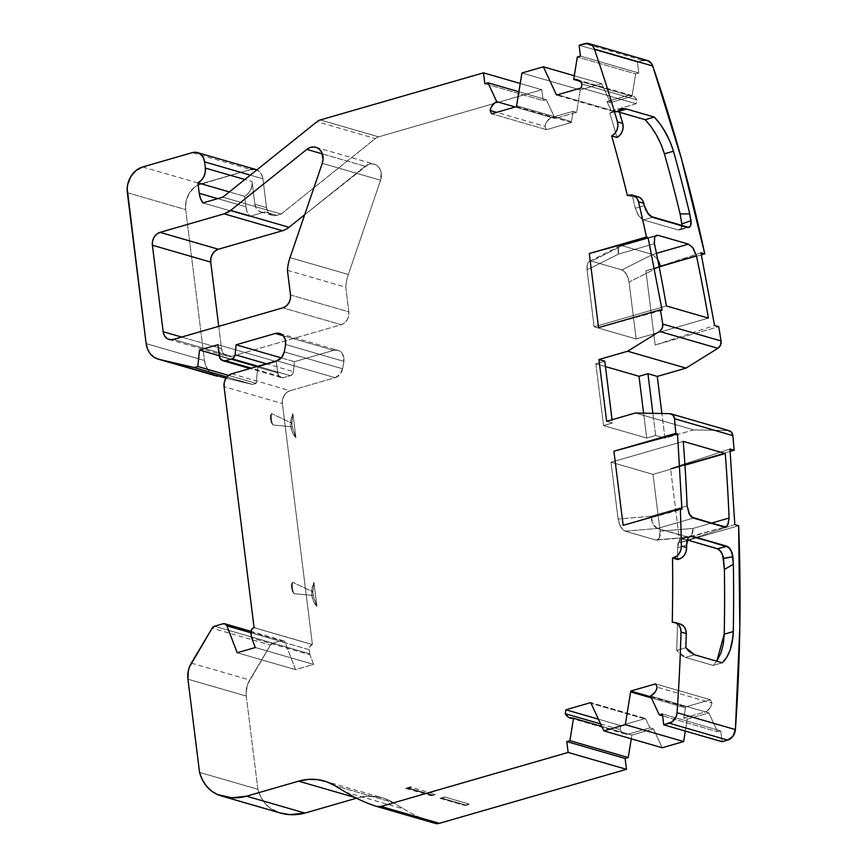 <?xml version="1.0" encoding="UTF-8"?>
<svg xmlns="http://www.w3.org/2000/svg" width="867" height="867" viewBox="0 0 867 867"><rect width="100%" height="100%" fill="white"/><g stroke="black" fill="none" stroke-linecap="round" stroke-linejoin="round"><path stroke-width="0.65" stroke-dasharray="4.33 3.25" d="M254.074 627.632L312.402 644.517A4.302 3.544 -73.9 0 0 312.272 644.549L253.944 627.665L312.272 644.549A4.302 3.544 -73.9 0 0 309.216 649.697L250.888 632.812L285.232 642.718L295.539 669.649L313.648 664.415L309.985 654.845L251.647 637.96M313.366 595.51A16.235 13.395 -73.9 0 1 312.922 591.901L292.537 582.234A17.188 14.186 -73.9 0 0 293.967 593.657L292.277 591.001L291.507 587.436L291.41 584.076L292.623 582.256A17.188 14.186 -73.9 0 0 294.043 593.678L292.277 591.001L291.507 587.436L291.41 584.076L292.537 582.234A17.188 14.186 -73.9 0 0 293.967 593.657L291.626 588.238L291.475 583.61L292.537 582.234A17.188 14.186 -73.9 0 0 293.967 593.657L313.366 595.51L294.043 593.678A17.188 14.186 -73.9 0 1 292.623 582.256L312.922 591.901L313.919 582.353A20.418 16.852 -73.9 0 0 316.91 606.369L313.366 595.51L294.043 593.678A17.188 14.186 -73.9 0 1 292.623 582.256L312.922 591.901L313.919 582.353L316.91 606.369L313.941 598.013L316.91 606.369L313.551 601.47L311.849 595.391L311.968 588.78L313.919 582.353L316.91 606.369A20.418 16.852 -73.9 0 1 313.919 582.353L316.91 606.369M291.355 585.041L292.277 591.001M292.363 426.846A16.235 13.395 -73.9 0 1 291.908 423.237L271.534 413.57A17.188 14.186 -73.9 0 0 272.953 424.993L271.263 422.337L270.504 418.772L270.406 415.412L271.609 413.592A17.188 14.186 -73.9 0 0 273.029 425.014L271.263 422.337L270.504 418.772L270.406 415.412L271.534 413.57A17.188 14.186 -73.9 0 0 272.953 424.993L270.612 419.574L270.471 414.946L271.534 413.57A17.188 14.186 -73.9 0 0 272.953 424.993L292.363 426.846L273.029 425.014A17.188 14.186 -73.9 0 1 271.609 413.592L291.908 423.237L292.916 413.689A20.418 16.852 -73.9 0 0 295.907 437.705L292.363 426.846L273.029 425.014A17.188 14.186 -73.9 0 1 271.609 413.592L291.908 423.237L292.916 413.689L295.907 437.705L292.927 429.349L295.907 437.705L292.547 432.806L290.835 426.727L290.965 420.116L292.916 413.689L295.907 437.705A20.418 16.852 -73.9 0 1 292.916 413.689L295.907 437.705M270.352 416.377L271.263 422.337M406.19 788.515L430.682 795.613A957.591 790.13 -73.9 0 0 432.6 795.418A6.448 5.321 -73.9 0 0 433.446 795.245L408.942 788.157L433.446 795.245A6.448 5.321 -73.9 0 0 435.332 794.27L410.839 787.182M650.879 696.851L685.613 706.908A10.751 8.865 -73.9 0 0 685.439 707.797L651.388 697.935L685.439 707.797L683.77 718.104L687.271 719.122L685.331 731.076L687.271 719.122L708.816 712.902L705.315 711.883A10.751 8.865 -73.9 0 0 711.937 703.05L657.099 687.173M516.45 106.641L571.288 122.507A10.751 8.865 -73.9 0 0 571.461 121.618L516.624 105.752L571.461 121.618L573.13 111.312L576.631 112.32L580.251 89.886L521.923 73.001L580.251 89.886L601.698 83.687L574.29 75.754L601.698 83.687L610.476 102.555L606.976 101.537L610.997 110.207L557.622 94.752L610.997 110.207A10.751 8.865 -73.9 0 0 611.376 110.933L556.549 95.067M600.636 723.934L620.089 729.57A10.751 8.865 -73.9 0 0 625.053 733.916A10.751 8.865 -73.9 0 0 628.369 734.1L631.87 735.108L653.425 728.887L662.193 747.755L653.425 728.887L649.925 727.879L645.893 719.209L591.066 703.343L645.893 719.209A10.751 8.865 -73.9 0 0 645.514 718.483L590.687 702.606M651.388 697.935L685.439 707.797A10.751 8.865 -73.9 0 1 685.613 706.908L710.398 699.756L685.613 706.908L710.398 699.756L655.56 683.879L710.398 699.756L711.937 703.05L711.081 705.911L709.607 708.458L705.315 711.883A10.751 8.865 -73.9 0 0 711.937 703.05L710.398 699.756L655.56 683.879M581.974 83.98L636.801 99.857L581.974 83.98L636.801 99.857L636.161 103.78L581.334 87.903L636.161 103.78L611.376 110.933A10.751 8.865 -73.9 0 1 610.997 110.207L557.622 94.752M598.425 719.187L620.729 725.636L620.089 729.57L620.729 725.636L598.425 719.187L620.729 725.636L645.514 718.483A10.751 8.865 -73.9 0 1 645.893 719.209L591.066 703.343M650.488 696.017L705.315 711.883L650.488 696.017L705.315 711.883L683.77 718.104L687.271 719.122L708.816 712.902L705.315 711.883L683.77 718.104L687.271 719.122L685.331 731.076M581.334 87.903L636.161 103.78L636.801 99.857A10.751 8.865 -73.9 0 0 631.848 95.5A10.751 8.865 -73.9 0 0 628.521 95.316L579.925 81.249L632.021 96.335L635.663 73.89L577.324 57.005L635.663 73.89L638.784 72.991L580.457 56.095L638.784 72.991L637.429 62.121L579.102 45.236L637.429 62.121L643.021 60.506L584.694 43.621M516.624 105.752L571.461 121.618A10.751 8.865 -73.9 0 1 571.288 122.507L546.503 129.671L571.288 122.507L546.503 129.671L491.665 113.794L546.503 129.671L544.964 126.365L496.607 112.363M662.399 713.964L720.726 730.848L722.081 741.718L720.726 730.848L662.399 713.964L720.726 730.848L717.605 731.759L662.626 715.839L717.605 731.759L708.816 712.902L705.315 711.883L683.77 718.104L685.439 707.797L683.77 718.104M231.717 373.807L290.055 390.692A10.751 8.865 -73.9 0 0 282.393 403.567L312.402 644.517A4.302 3.544 -73.9 0 0 312.272 644.549L309.898 646.479L309.216 649.697L250.888 632.812L285.232 642.718L295.539 669.649L237.211 652.764L295.539 669.649L313.648 664.415L255.321 647.53L313.648 664.415L309.985 654.845A4.302 3.544 -73.9 0 1 309.725 653.816L309.216 649.697L250.888 632.812L285.232 642.718A4.302 3.544 -73.9 0 0 283.108 640.648A4.302 3.544 -73.9 0 0 281.396 640.659L223.068 623.774M620.729 725.636L620.089 729.57L621.574 731.748L623.557 733.298L628.369 734.1L601.785 726.405L628.369 734.1L649.925 727.879L645.893 719.209A10.751 8.865 -73.9 0 0 645.514 718.483L620.729 725.636L645.514 718.483M320.259 119.96L378.597 136.845L320.259 119.96L378.597 136.845L541.81 89.724L520.233 83.481L541.81 89.724L543.165 100.594L484.837 83.709L543.165 100.594L546.297 99.683L518.889 91.75L546.297 99.683L555.075 118.541L515.193 106.999L551.575 117.533A10.751 8.865 -73.9 0 0 544.964 126.365L547.283 120.957L551.575 117.533A10.751 8.865 -73.9 0 0 544.964 126.365L546.503 129.671L491.665 113.794M219.318 356.044L277.657 372.929L219.318 356.044L277.657 372.929L276.248 361.604L217.91 344.719L276.248 361.604L257.835 366.925L219.286 355.763L257.835 366.925L256.166 383.398L228.585 375.422L256.166 383.398L252.59 384.439L226.937 377.004L252.59 384.439L226.016 378.24L252.59 384.439L226.937 377.004M257.867 366.253L290.369 375.66L257.867 366.253L290.369 375.66L283.791 377.557L281.677 377.687L278.361 375.183L276.248 361.604L277.657 372.929A6.448 5.321 -73.9 0 0 281.222 377.578A6.448 5.321 -73.9 0 0 283.791 377.557L251.289 368.15M251.397 636.931L309.725 653.816L251.397 636.931L309.725 653.816L309.216 649.697A4.302 3.544 -73.9 0 1 312.272 644.549L253.944 627.665M435.332 794.27L430.682 795.613L435.332 794.27A6.448 5.321 -73.9 0 1 433.446 795.245A6.448 5.321 -73.9 0 0 435.332 794.27L430.682 795.613A957.591 790.13 -73.9 0 0 432.6 795.418L408.097 788.32L432.6 795.418A6.448 5.321 -73.9 0 0 433.446 795.245L408.942 788.157M620.089 729.57A10.751 8.865 -73.9 0 0 628.369 734.1L631.87 735.108L631.274 738.803L631.87 735.108L653.425 728.887L649.925 727.879L645.893 719.209M217.682 198.641L245.903 206.812A21.502 17.741 -73.9 0 0 249.577 216.414L247.171 211.971L245.903 206.812L217.682 198.641L245.903 206.812L244.602 196.343L229.343 191.932L244.602 196.343A12.897 10.642 -73.9 0 0 252.015 181.582L244.852 179.502M604.776 361.214L595.846 363.793L605.448 366.568L595.846 363.793L604.776 361.214L595.846 363.793L603.54 425.567L612.47 422.988L612.069 419.736M660.09 531.178L693.036 528.426L660.09 531.178L653.014 474.379L684.941 465.167L653.014 474.379L660.09 531.178C660.502 537.377 658.996 540.304 655.56 539.946L657.695 539.794L659.299 538.082L660.09 531.178L693.036 528.426L691.682 535.372L688.875 537.388L655.56 539.946L656.709 540.076L659.299 538.082L660.09 531.178L653.014 474.379L611.018 462.219L618.095 519.019L620.718 526.908L622.896 529.726L625.226 531.168L657.381 528.48L689.449 537.28L691.682 535.372L693.036 528.426L711.07 523.224L693.036 528.426C692.971 534.668 691.194 537.616 687.704 537.258L655.56 539.946L625.226 531.168L657.381 528.48L693.351 518.098L657.381 528.48L653.1 524.21L657.381 528.48L687.704 537.258L655.56 539.946L625.226 531.168L657.381 528.48L687.704 537.258L724.931 526.995M651.681 520.428L653.1 524.21L651.041 516.277L651.681 520.428M687.108 505.862L651.041 516.277L687.108 505.862L651.041 516.277L618.095 519.019L620.718 526.908L625.226 531.168L655.56 539.946M605.448 366.568L595.846 363.793L603.54 425.567L646.695 438.063L643.596 413.169L646.695 438.063L655.636 435.483L664.967 438.193L693.708 429.891L635.37 413.006L693.708 429.891L728.117 430.563L669.79 413.667M618.388 254.107L587.067 269.919L594.155 326.816L666.387 305.964L594.155 326.816L636.15 338.975L629.063 282.078L659.18 266.884L629.063 282.078L626.429 274.189L621.921 269.93L652.493 254.508L657.219 258.659L652.493 254.508L622.159 245.729L591.597 261.151L589.452 261.303L587.848 263.015L587.013 266.05L587.067 269.919L618.388 254.107L618.637 247.485L620.068 245.86L622.159 245.729L620.49 245.686L618.637 247.485L618.388 254.107L654.444 243.703L618.388 254.107C617.51 248.146 618.767 245.35 622.159 245.729L591.597 261.151L589.462 261.303L587.848 263.015L587.067 269.919L594.155 326.816L636.15 338.975L629.063 282.078L626.429 274.189L624.262 271.371L621.921 269.93L591.597 261.151C588.162 260.794 586.645 263.72 587.067 269.919L618.388 254.107L654.444 243.703M655.17 236.203L622.159 245.729L591.597 261.151L621.921 269.93L652.493 254.508L656.46 253.359L652.493 254.508L622.159 245.729L655.17 236.203L622.159 245.729L652.493 254.508L657.685 259.374M245.903 206.812L244.602 196.343L245.903 206.812A21.502 17.741 -73.9 0 0 249.577 216.414L202.911 202.911L249.577 216.414L265.064 211.949L276.725 215.33L281.136 214.051L222.808 197.167L281.136 214.051L375.335 138.568L317.008 121.683M250.303 175.134L262.918 178.775L250.303 175.134L262.918 178.775L266.505 207.614L254.844 204.233L252.015 181.582L251.896 186.015L250.476 190.285L247.94 193.872L244.602 196.343L229.343 191.932M277.657 372.929A6.448 5.321 -73.9 0 0 283.791 377.557L290.369 375.66A4.302 3.544 -73.9 0 0 293.447 371.607L266.407 363.782M284.268 351.904L342.595 368.789L339.897 374.457L335.095 377.687L290.055 390.692L335.095 377.687L276.768 360.791L335.095 377.687A10.751 8.865 -73.9 0 0 342.595 368.789L284.268 351.904L342.595 368.789A113.935 94.004 -73.9 0 0 343.874 361.355L285.546 344.47L343.874 361.355A10.751 8.865 -73.9 0 0 337.967 350.322A10.751 8.865 -73.9 0 0 333.697 350.355L283.227 335.746L333.697 350.355L294.444 361.68L293.447 371.607L292.439 374.186L290.369 375.66L283.791 377.557M214.496 626.245L272.823 643.141L214.496 626.245L272.823 643.141L281.396 640.659L283.682 640.886L285.232 642.718L295.539 669.649L313.648 664.415L309.985 654.845A4.302 3.544 -73.9 0 1 309.725 653.816A4.302 3.544 -73.9 0 0 309.985 654.845M680.942 624.294L672.25 622.257L677.495 623.785A1601.544 1321.449 106.1 0 1 676.726 650.337L681.993 655.745L685.45 657.403L713.183 665.433L716.814 661.218L713.183 665.433L722.276 662.8L713.183 665.433L716.803 661.218M687.282 539.957L683.185 538.775L688.875 537.128L683.185 538.775L687.282 539.957L680.963 538.938L679.132 540.694L677.593 547.684A1601.544 1321.449 106.1 0 1 677.788 559.54A1601.544 1321.449 106.1 0 0 677.593 547.684A1601.544 1321.449 106.1 0 1 677.788 559.54M719.512 549.819L717.67 548.757L721.322 552.051L723.49 558.424M623.156 525.337L681.906 509.297M606.64 421.308L612.47 422.988L606.64 421.308L612.47 422.988L603.54 425.567L646.695 438.063L655.636 435.483L652.884 413.342L655.636 435.483L664.967 438.193L661.9 413.516L664.967 438.193L693.708 429.891L728.117 430.563A6.448 5.321 -73.9 0 1 729.266 430.736M662.117 310.288L598.523 327.639M627.394 195.574L633.755 196.766L628.499 195.248M637.906 196.711L632.639 197.091A1601.577 1321.481 106.1 0 1 635.305 208.232L638.654 215.775L643.466 219.915L677.951 229.896L679.739 229.896L681.072 228.78L681.83 223.946L681.061 228.812L679.555 229.95L688.853 227.436M619.417 112.233L617.477 111.68L619.103 111.204L617.477 111.68L619.417 112.233L612.243 111.637L609.826 113.187A1601.577 1321.481 106.1 0 1 616.925 137.474A1601.577 1321.481 106.1 0 0 609.826 113.187A1601.577 1321.481 106.1 0 1 616.925 137.474M181.626 337.057L221.508 348.61A10.751 8.865 -73.9 0 0 231.727 356.326L228.205 356.532L225.03 355.134L222.678 352.349L221.508 348.61L218.733 326.35L221.508 348.61L181.626 337.057L221.508 348.61A10.751 8.865 -73.9 0 0 227.457 356.348A10.751 8.865 -73.9 0 0 231.727 356.326L341.175 324.724L282.848 307.839L341.175 324.724A10.751 8.865 -73.9 0 0 348.827 311.849L290.499 294.964L348.827 311.849L345.76 287.205L287.432 270.32M469.166 804.067L444.663 796.968A6.448 5.321 106.1 0 1 441.932 798.117L466.435 805.205A6.448 5.321 -73.9 0 0 469.166 804.067L444.663 796.968L441.932 798.117A957.591 790.13 106.1 0 1 440.013 798.312L444.663 796.968A6.448 5.321 106.1 0 1 441.932 798.117A957.591 790.13 106.1 0 1 440.013 798.312L464.517 805.4A957.591 790.13 -73.9 0 0 466.435 805.205A6.448 5.321 -73.9 0 0 469.166 804.067L466.435 805.205L441.932 798.117L466.435 805.205A957.591 790.13 -73.9 0 1 464.517 805.4L469.166 804.067L444.663 796.968L440.013 798.312L464.517 805.4L469.166 804.067L464.517 805.4A957.591 790.13 -73.9 0 0 466.435 805.205M684.941 465.167L653.014 474.379L611.018 462.219L683.25 441.368L611.018 462.219L618.095 519.019C619.244 525.435 621.628 529.477 625.226 531.168M693.351 518.098L657.381 528.48C653.826 526.8 651.713 522.725 651.041 516.277L618.095 519.019L611.018 462.219L683.25 441.368M688.875 537.128L681.278 538.808L678.373 542.276L677.593 547.684L686.588 545.083L677.593 547.684L677.951 543.761L679.132 540.694L681.44 538.765L689.764 536.445M683.185 538.775L681.44 538.765M724.227 634.178L723.316 643.921M680.227 624.045A10.751 8.865 -73.9 0 0 677.495 623.785A1601.544 1321.449 106.1 0 1 676.726 650.337L685.819 647.714L676.726 650.337L685.45 657.403L713.183 665.433L722.276 662.8M672.25 622.257L677.495 623.785A1601.544 1321.449 106.1 0 1 676.726 650.337L681.993 655.745L685.45 657.403L694.543 654.769L685.45 657.403L713.183 665.433M587.067 269.919L594.155 326.816L636.15 338.975L708.382 318.124L636.15 338.975L629.063 282.078C627.903 275.663 625.53 271.62 621.921 269.93L652.493 254.508L656.46 253.359M619.103 111.204L612.243 111.637L609.826 113.187L618.908 110.564L609.826 113.187L612.622 111.518L621.715 108.895M617.477 111.68L612.622 111.518M664.404 153.838L661.12 144.518M638.025 196.744A10.751 8.865 -73.9 0 0 633.755 196.766L632.639 197.091A1601.577 1321.481 106.1 0 1 635.305 208.232L644.311 205.631L635.305 208.232L638.654 215.775L643.466 219.915L677.951 229.896L687.238 227.382L677.951 229.896L679.555 229.95M632.639 197.091A1601.577 1321.481 106.1 0 1 635.305 208.232L638.069 214.875L640.063 217.541L643.466 219.915L652.461 217.314L643.466 219.915L677.951 229.896L679.739 229.896L681.072 228.78L681.885 225.832M650.651 216.382L649.35 215.244M647.291 60.484A10.751 8.865 -73.9 0 0 643.021 60.506L637.429 62.121L579.102 45.236M636.801 99.857A10.751 8.865 -73.9 0 0 628.521 95.316L633.333 96.118L635.316 97.668L636.801 99.857L636.161 103.78L611.376 110.933A10.751 8.865 -73.9 0 1 610.997 110.207L606.976 101.537L610.997 110.207M579.925 81.249L628.521 95.316L606.976 101.537L610.476 102.555L606.976 101.537L628.521 95.316L632.021 96.335L610.476 102.555L632.021 96.335L635.663 73.89L638.784 72.991L637.429 62.121L643.021 60.506M571.288 122.507A10.751 8.865 -73.9 0 0 571.461 121.618L573.13 111.312L551.575 117.533L555.075 118.541L551.575 117.533L573.13 111.312L576.631 112.32L555.075 118.541L576.631 112.32L580.251 89.886L601.698 83.687L610.476 102.555L601.698 83.687L574.29 75.754M244.602 196.343A12.897 10.642 -73.9 0 0 252.015 181.582L254.844 204.233L266.505 207.614L262.918 178.775L261.509 174.289L256.86 169.878A12.897 10.642 -73.9 0 1 262.918 178.775L266.505 207.614A10.751 8.865 -73.9 0 0 272.455 215.352A10.751 8.865 -73.9 0 0 276.725 215.33L273.203 215.536L270.027 214.138L267.675 211.353L266.505 207.614L254.844 204.233L256.014 207.982L258.366 210.757L261.541 212.155L265.064 211.949L276.725 215.33L281.136 214.051L375.335 138.568A10.751 8.865 -73.9 0 1 378.597 136.845A10.751 8.865 -73.9 0 0 375.335 138.568A10.751 8.865 -73.9 0 1 378.597 136.845L541.81 89.724L543.165 100.594L546.297 99.683L555.075 118.541L546.297 99.683L518.889 91.75M202.911 202.911L249.577 216.414L265.064 211.949L276.725 215.33L281.136 214.051L222.808 197.167M255.776 169.488A12.897 10.642 -73.9 0 0 250.65 169.52L192.322 152.635M142.654 166.973L200.981 183.858A21.502 17.741 -73.9 0 0 185.679 209.608L127.341 192.723L185.679 209.608L204.471 360.488A21.502 17.741 -73.9 0 0 216.36 375.975M127.341 192.723L185.679 209.608A21.502 17.741 -73.9 0 1 200.981 183.858L250.65 169.52L197.546 185.256L194.338 187.402L189.093 193.536L186.058 201.339L185.679 209.608L204.471 360.488L146.133 343.603L204.471 360.488L205.902 366.037L208.644 370.74L212.491 374.208L217.118 376.17M283.227 335.746L333.697 350.355L337.881 350.301L341.446 352.501L342.736 354.31L343.874 361.355A10.751 8.865 -73.9 0 0 333.697 350.355L294.444 361.68L281.298 357.876L294.444 361.68L293.447 371.607A4.302 3.544 -73.9 0 1 290.369 375.66M312.272 644.549A4.302 3.544 -73.9 0 1 312.402 644.517L282.393 403.567A10.751 8.865 -73.9 0 1 290.055 390.692L286.728 392.458L284.105 395.525L282.588 399.427L282.393 403.567L224.065 386.682M285.232 642.718A4.302 3.544 -73.9 0 0 281.396 640.659L272.823 643.141A4.302 3.544 -73.9 0 0 270.45 645.07L212.122 628.185M191.358 663.114L249.685 679.999A21.502 17.741 -73.9 0 0 246.271 696.071L257.878 789.295L199.551 772.399L257.878 789.295A40.619 33.52 -73.9 0 0 275.771 811.425L217.433 794.54L275.771 811.425A64.407 53.147 -73.9 0 0 280.247 812.986M281.396 640.659L272.823 643.141L270.45 645.07L247.854 683.76L246.109 691.953L246.271 696.071L187.933 679.186L246.271 696.071L257.878 789.295L260.631 796.545L264.641 802.82L269.767 807.849L279.835 812.867M345.521 792.135L403.859 809.019A214.973 177.377 -73.9 0 0 434.866 823.292L376.538 806.408L435.071 823.357M376.538 806.408L434.866 823.292A214.973 177.377 -73.9 0 1 403.859 809.019L393.282 802.604L403.859 809.019L393.282 802.604L334.955 785.719L393.282 802.604A64.494 53.212 -73.9 0 0 382.575 797.889A64.494 53.212 -73.9 0 0 356.955 798.052L366.394 796.307L375.79 796.491L384.84 798.615L393.282 802.604L334.955 785.719M173.389 339.441L231.727 356.326L173.389 339.441L231.727 356.326L341.175 324.724A10.751 8.865 -73.9 0 0 348.827 311.849L348.642 315.989L347.114 319.89L344.502 322.957L341.175 324.724L282.848 307.839M290.022 257.618L348.35 274.503L290.022 257.618L348.35 274.503L380.591 180.238L322.264 163.354L380.591 180.238A12.897 10.642 -73.9 0 0 377.741 166.182A12.897 10.642 -73.9 0 0 365.148 166.28L322.372 153.893L365.148 166.28L304.696 214.723L368.28 164.47L371.64 163.83L374.902 164.416L377.741 166.182L379.898 168.935L381.155 172.435L380.591 180.238A12.897 10.642 -73.9 0 0 374.186 164.177A12.897 10.642 -73.9 0 0 365.148 166.28L322.372 153.893M290.499 294.964L348.827 311.849L345.76 287.205A41.919 34.593 -73.9 0 1 348.35 274.503A41.919 34.593 -73.9 0 0 345.76 287.205A41.919 34.593 -73.9 0 1 348.35 274.503L380.591 180.238L322.264 163.354M270.363 417.049L270.406 415.412M291.366 585.713L291.41 584.076M601.785 726.405L628.369 734.1L649.925 727.879L653.425 728.887L662.193 747.755M729.104 518.022L727.706 524.968M734.804 524.611L679.782 542.72L734.804 524.611L679.782 542.72L738.641 525.727L679.782 542.72L670.549 468.581L729.96 449.03L670.549 468.581L730.155 451.371L670.549 468.581L729.96 449.03M700.948 252.774L645.926 270.883L655.159 345.023L718.721 326.664L655.159 345.023L714.571 325.472M701.381 254.876L645.926 270.883L701.381 254.876L645.926 270.883L696.071 254.378L645.926 270.883L655.159 345.023L718.721 326.664M660.275 124.284L663.829 129.584M252.015 181.582L254.844 204.233A10.751 8.865 -73.9 0 0 260.783 211.981A10.751 8.865 -73.9 0 0 265.064 211.949L249.577 216.414M355.253 797.564L356.489 798.193M717.605 731.759L708.816 712.902L717.605 731.759L720.726 730.848L717.605 731.759L662.626 715.839M738.641 525.727L679.782 542.72L670.549 468.581L730.155 451.371M647.183 60.452L646.045 60.235M255.657 169.455L254.876 169.271M217.91 344.719L276.248 361.604L257.835 366.925L256.166 383.398L252.59 384.439L226.016 378.24M276.768 360.791L335.095 377.687A10.751 8.865 -73.9 0 0 342.595 368.789A113.935 94.004 -73.9 0 0 343.874 361.355L285.546 344.47M187.933 679.186L246.271 696.071A21.502 17.741 -73.9 0 1 249.685 679.999L270.45 645.07A4.302 3.544 -73.9 0 1 272.823 643.141M685.613 706.908A10.751 8.865 -73.9 0 0 685.439 707.797M521.923 73.001L580.251 89.886L601.698 83.687M636.161 103.78L611.376 110.933M571.461 121.618L573.13 111.312L576.631 112.32L580.251 89.886M710.398 699.756L711.937 703.05M606.976 101.537L628.521 95.316L632.021 96.335L635.663 73.89L577.324 57.005M546.503 129.671L544.964 126.365M255.321 647.53L313.648 664.415M237.211 652.764L295.539 669.649M635.663 73.89L638.784 72.991L580.457 56.095M515.193 106.999L551.575 117.533L573.13 111.312M649.925 727.879L628.369 734.1L631.87 735.108L631.274 738.803M722.081 741.718L720.726 730.848M638.784 72.991L637.429 62.121M276.248 361.604L257.835 366.925L219.286 355.763M309.725 653.816L309.216 649.697M595.846 363.793L603.54 425.567L612.47 422.988M430.682 795.613A957.591 790.13 -73.9 0 0 432.6 795.418L408.097 788.32M432.6 795.418A6.448 5.321 -73.9 0 0 433.446 795.245M693.036 528.426L711.07 523.224M691.411 516.949L689.644 514.749M653.014 474.379L611.018 462.219M651.041 516.277L618.095 519.019M603.54 425.567L646.695 438.063L643.596 413.169M659.18 266.884L629.063 282.078M621.921 269.93L591.597 261.151M654.195 242.175L654.39 237.775L655.387 235.965M484.837 83.709L543.165 100.594L546.297 99.683M257.835 366.925L256.166 383.398L228.585 375.422M342.595 368.789A113.935 94.004 -73.9 0 0 343.874 361.355M718.375 549.039L717.67 548.757M348.827 311.849L345.76 287.205M441.932 798.117A957.591 790.13 106.1 0 1 440.013 798.312L444.663 796.968M440.013 798.312L464.517 805.4M687.737 538.808L686.588 545.083L677.593 547.684M685.45 657.403L694.543 654.769M685.819 647.714L676.726 650.337M646.695 438.063L655.636 435.483L664.967 438.193L693.708 429.891L635.37 413.006M655.636 435.483L652.884 413.342M636.15 338.975L708.382 318.124M666.387 305.964L594.155 326.816M618.908 110.564L609.826 113.187M691.151 223.653L690.013 226.72M687.238 227.382L677.951 229.896M643.466 219.915L652.461 217.314M644.311 205.631L635.305 208.232M635.251 196.484A10.751 8.865 -73.9 0 0 633.755 196.766M520.233 83.481L541.81 89.724L543.165 100.594M254.844 204.233A10.751 8.865 -73.9 0 0 265.064 211.949M262.918 178.775A12.897 10.642 -73.9 0 0 256.86 169.878M146.133 343.603L204.471 360.488A21.502 17.741 -73.9 0 0 215.623 375.736M256.166 383.398L252.59 384.439M281.298 357.876L294.444 361.68L293.447 371.607M199.551 772.399L257.878 789.295A40.619 33.52 -73.9 0 0 275.771 811.425L217.433 794.54M291.908 423.237L292.916 413.689M312.922 591.901L313.919 582.353M631.87 735.108L653.425 728.887M687.271 719.122L708.816 712.902M679.782 542.72L670.549 468.581M693.708 429.891L728.117 430.563M664.967 438.193L661.9 413.516M645.926 270.883L655.159 345.023M632.021 96.335L610.476 102.555M576.631 112.32L555.075 118.541M378.597 136.845L541.81 89.724M281.136 214.051L375.335 138.568M266.505 207.614A10.751 8.865 -73.9 0 0 276.725 215.33M200.981 183.858L250.65 169.52M185.679 209.608L204.471 360.488M333.697 350.355L294.444 361.68M290.055 390.692L335.095 377.687M312.402 644.517L282.393 403.567M249.685 679.999L270.45 645.07M246.271 696.071L257.878 789.295M393.282 802.604A64.494 53.212 -73.9 0 0 356.955 798.052M403.859 809.019A214.973 177.377 -73.9 0 0 434.866 823.292M231.727 356.326L341.175 324.724M218.733 326.35L221.508 348.61M365.148 166.28L304.696 214.723M348.35 274.503L380.591 180.238M577.01 79.634L631.848 95.5M570.215 718.039L625.053 733.916M281.222 377.578L249.967 368.529M283.108 640.648L250.921 631.339M656.709 540.076L688.875 537.388M689.449 537.28L725.43 526.898M589.452 261.303L620.068 245.86M620.49 245.686L656.471 235.304M279.629 333.437L337.967 350.322M169.119 339.463L227.457 356.348M315.859 147.292L374.186 164.177M260.783 211.981L272.455 215.352M324.247 781.004L382.575 797.889"/><path stroke-width="1.3" d="M250.888 632.812L251.397 636.931A4.302 3.544 106.1 0 0 251.647 637.96L255.321 647.53L237.211 652.764L226.894 625.833L225.344 624.002L223.068 623.774A4.302 3.544 106.1 0 1 224.77 623.763A4.302 3.544 106.1 0 1 226.894 625.833L250.877 632.78A4.302 3.544 106.1 0 1 253.944 627.665A4.302 3.544 106.1 0 1 254.074 627.632L224.065 386.682A10.751 8.865 106.1 0 1 231.717 373.807L228.4 375.574L225.778 378.641L224.25 382.542L224.065 386.682L254.074 627.632A4.302 3.544 106.1 0 0 253.944 627.665L252.611 628.369L250.964 631.154L251.397 636.931A4.302 3.544 106.1 0 0 251.647 637.96L255.321 647.53L237.211 652.764L226.894 625.833L250.877 632.78L251.397 636.931A4.302 3.544 106.1 0 0 251.647 637.96L255.321 647.53L237.211 652.764L226.894 625.833L250.877 632.78A4.302 3.544 106.1 0 1 253.944 627.665A4.302 3.544 106.1 0 1 254.074 627.632L224.065 386.682A10.751 8.865 106.1 0 1 231.717 373.807L276.768 360.791A10.751 8.865 106.1 0 0 284.268 351.904L281.569 357.572L276.768 360.791A10.751 8.865 106.1 0 0 284.268 351.904A113.935 94.004 106.1 0 0 285.546 344.47A113.935 94.004 106.1 0 1 284.268 351.904A113.935 94.004 106.1 0 0 285.546 344.47A10.751 8.865 106.1 0 0 279.629 333.437A10.751 8.865 106.1 0 0 275.359 333.47L279.553 333.416L283.108 335.616L285.265 339.593L285.546 344.47A10.751 8.865 106.1 0 0 275.359 333.47L283.227 335.746L275.359 333.47L236.117 344.795L281.298 357.876L236.117 344.795L275.359 333.47L283.227 335.746M410.839 787.182A6.448 5.321 106.1 0 1 408.942 788.157A6.448 5.321 106.1 0 1 408.097 788.32A957.591 790.13 106.1 0 1 406.19 788.515L410.839 787.182L406.19 788.515A957.591 790.13 106.1 0 0 408.097 788.32A957.591 790.13 106.1 0 1 406.19 788.515L410.839 787.182A6.448 5.321 106.1 0 1 408.942 788.157A6.448 5.321 106.1 0 1 408.097 788.32A6.448 5.321 106.1 0 0 408.942 788.157A6.448 5.321 106.1 0 0 410.839 787.182M685.331 731.076L683.64 741.556L685.331 731.076L683.64 741.556L625.313 724.671L630.602 691.92L651.388 697.935L630.602 691.92A10.751 8.865 106.1 0 1 630.775 691.032L650.879 696.851M557.622 94.752L556.17 94.33A10.751 8.865 106.1 0 0 556.549 95.067L581.334 87.903L556.549 95.067A10.751 8.865 106.1 0 1 556.17 94.33L557.622 94.752L556.17 94.33L543.371 66.802L574.29 75.754L543.371 66.802L521.923 73.001L516.624 105.752A10.751 8.865 106.1 0 1 516.45 106.641L491.665 113.794L516.45 106.641A10.751 8.865 106.1 0 0 516.624 105.752A10.751 8.865 106.1 0 1 516.45 106.641L491.665 113.794L490.126 110.488A10.751 8.865 106.1 0 1 496.748 101.656L515.193 106.999L496.748 101.656L487.958 82.799L518.889 91.75L487.958 82.799L484.837 83.709L483.483 72.839L520.233 83.481L483.483 72.839L320.259 119.96A10.751 8.865 106.1 0 0 317.008 121.683A10.751 8.865 106.1 0 1 320.259 119.96L483.483 72.839L520.233 83.481M683.64 741.556L662.193 747.755L603.865 730.87L625.313 724.671L683.64 741.556L662.193 747.755L683.64 741.556L625.313 724.671L630.602 691.92A10.751 8.865 106.1 0 1 630.775 691.032L655.56 683.879L630.775 691.032A10.751 8.865 106.1 0 0 630.602 691.92L651.388 697.935M631.274 738.803L628.239 757.552L631.274 738.803L628.239 757.552L569.901 740.667L573.542 718.223L601.785 726.405L573.542 718.223A10.751 8.865 106.1 0 1 570.215 718.039A10.751 8.865 106.1 0 1 565.262 713.693L565.902 709.77L598.425 719.187L565.902 709.77L590.687 702.606A10.751 8.865 106.1 0 1 591.066 703.343A10.751 8.865 106.1 0 0 590.687 702.606L565.902 709.77L590.687 702.606A10.751 8.865 106.1 0 1 591.066 703.343L603.865 730.87L625.313 724.671L630.602 691.92M603.865 730.87L591.066 703.343L603.865 730.87L662.193 747.755L603.865 730.87L625.313 724.671M662.626 715.839L659.267 714.874L662.399 713.964L659.267 714.874L662.626 715.839L659.267 714.874L650.488 696.017A10.751 8.865 106.1 0 0 657.099 687.173L655.56 683.879L657.099 687.173L656.243 690.034L654.78 692.581L650.488 696.017A10.751 8.865 106.1 0 0 657.099 687.173L655.56 683.879L630.775 691.032M556.17 94.33L543.371 66.802L556.17 94.33A10.751 8.865 106.1 0 0 556.549 95.067L581.334 87.903L581.974 83.98A10.751 8.865 106.1 0 0 577.01 79.634A10.751 8.865 106.1 0 0 573.694 79.45L576.176 79.439L580.489 81.801L581.974 83.98L581.334 87.903L581.974 83.98A10.751 8.865 106.1 0 0 573.694 79.45L579.925 81.249L573.694 79.45L577.324 57.005L573.694 79.45L579.925 81.249M628.239 757.552L625.107 758.462L566.78 741.567L569.901 740.667L628.239 757.552L625.107 758.462L628.239 757.552L569.901 740.667L573.542 718.223L568.73 717.421L565.262 713.693L600.636 723.934M496.607 112.363L490.126 110.488L496.607 112.363L490.126 110.488L491.665 113.794L490.126 110.488L490.982 107.638L494.428 103.043L496.748 101.656L487.958 82.799L484.837 83.709L483.483 72.839L320.259 119.96A10.751 8.865 106.1 0 0 317.008 121.683L222.808 197.167L202.911 202.911A21.502 17.741 106.1 0 1 199.237 193.308L217.682 198.641M617.467 121.911A1612.327 1330.346 -73.9 0 0 594.394 49.105A1612.327 1330.346 -73.9 0 1 617.467 121.911L622.712 123.428A1612.327 1330.346 -73.9 0 0 618.908 110.564A1612.327 1330.346 -73.9 0 1 622.712 123.428L617.467 121.911A10.751 8.865 106.1 0 1 611.679 135.946L614.757 133.561L616.936 130.05L617.889 125.953L617.467 121.911A10.751 8.865 106.1 0 1 611.679 135.946L616.925 137.474A10.751 8.865 -73.9 0 0 622.712 123.428L623.135 127.482L622.181 131.567L620.003 135.079L616.925 137.474L611.679 135.946L616.925 137.474A10.751 8.865 -73.9 0 0 622.712 123.428L617.467 121.911A1612.327 1330.346 -73.9 0 0 594.394 49.105A10.751 8.865 106.1 0 0 584.694 43.621L579.102 45.236L584.694 43.621A10.751 8.865 106.1 0 1 588.964 43.599A10.751 8.865 106.1 0 1 594.394 49.105L592.855 46.254L590.535 44.26L587.718 43.35L579.102 45.236L580.457 56.095L577.324 57.005L573.694 79.45M158.032 359.09A21.502 17.741 106.1 0 1 146.133 343.603L147.574 349.152L150.316 353.855L154.153 357.323L158.78 359.285A21.502 17.741 106.1 0 1 158.032 359.09L216.36 375.975A21.502 17.741 -73.9 0 0 217.118 376.17L158.78 359.285L194.262 367.554L226.937 377.004L194.262 367.554L197.828 366.513L228.585 375.422L197.828 366.513L199.497 350.04L219.286 355.763L199.497 350.04L217.91 344.719L220.023 358.288L223.339 360.802L225.453 360.672A6.448 5.321 106.1 0 1 222.895 360.694A6.448 5.321 106.1 0 1 219.318 356.044L217.91 344.719L219.318 356.044A6.448 5.321 106.1 0 0 225.453 360.672L232.042 358.775L257.867 366.253L232.042 358.775L234.112 357.291L235.109 354.722A4.302 3.544 106.1 0 1 232.042 358.775L257.867 366.253M251.289 368.15L225.453 360.672L232.042 358.775L225.453 360.672L251.289 368.15L225.453 360.672M659.267 714.874L662.399 713.964L663.754 724.834L722.081 741.718L727.673 740.104A10.751 8.865 -73.9 0 0 735.389 729.591L677.051 712.707A10.751 8.865 106.1 0 1 669.335 723.219L727.673 740.104L722.081 741.718L663.754 724.834L669.335 723.219L727.673 740.104L732.962 736.246L735.389 729.591A1612.284 1330.325 -73.9 0 0 738.641 525.727L734.804 524.611L729.96 449.03L734.111 450.233A1612.284 1330.325 -73.9 0 0 732.864 435.624A6.448 5.321 -73.9 0 0 729.266 430.736L670.939 413.841A6.448 5.321 106.1 0 1 674.537 418.739L732.864 435.624L731.336 432.015L728.117 430.563A6.448 5.321 -73.9 0 1 732.864 435.624L674.537 418.739L673.009 415.13L669.79 413.667A6.448 5.321 106.1 0 1 670.939 413.841M229.343 191.932L197.936 182.839L229.343 191.932L197.936 182.839L199.237 193.308L200.515 198.456L202.911 202.911A21.502 17.741 106.1 0 1 199.237 193.308L197.936 182.839L201.274 180.369L203.81 176.781L205.23 172.511L205.349 168.068A12.897 10.642 106.1 0 1 197.936 182.839L199.237 193.308M244.852 179.502L205.349 168.068L244.852 179.502L205.349 168.068L204.579 161.891L250.303 175.134L204.579 161.891L203.181 157.404L200.353 154.066L196.538 152.386L192.322 152.635A12.897 10.642 106.1 0 1 197.448 152.603A12.897 10.642 106.1 0 1 204.579 161.891L250.303 175.134M612.069 419.736L604.776 361.214L612.069 419.736L604.776 361.214L598.945 359.523L606.64 421.308L635.37 413.006L606.64 421.308L598.945 359.523L627.675 351.233L686.014 368.117L657.273 376.408L647.942 373.71L639.001 376.289L605.448 366.568M711.07 523.224L729.104 518.022L711.07 523.224L729.104 518.022L727.706 524.968L725.43 526.898L693.351 518.098L689.113 513.806L687.108 505.862A1612.284 1330.325 -73.9 0 0 683.25 441.368L725.256 453.528L684.941 465.167M643.596 413.169L639.001 376.289L643.596 413.169L639.001 376.289L647.942 373.71L639.001 376.289M656.46 253.359L688.463 244.126L656.46 253.359L688.463 244.126L693.221 248.265L696.45 255.863L659.18 266.884L660.383 266.267L659.148 262.289L660.383 266.267L659.18 266.884M657.219 258.659L659.148 262.289L657.219 258.659M654.195 242.175L654.444 243.703A1612.327 1330.346 -73.9 0 1 666.387 305.964A1612.327 1330.346 -73.9 0 0 654.444 243.703L654.639 237.103L656.048 235.466L658.129 235.347L688.463 244.126L693.221 248.265L696.45 255.863A1612.327 1330.346 -73.9 0 1 708.382 318.124L666.387 305.964L708.382 318.124A1612.327 1330.346 -73.9 0 0 696.45 255.863A1612.327 1330.346 -73.9 0 1 708.382 318.124L666.387 305.964A1612.327 1330.346 -73.9 0 0 654.444 243.703L654.639 237.103L656.471 235.304L658.129 235.347L655.17 236.203M266.407 363.782L235.109 354.722L266.407 363.782L235.109 354.722L236.117 344.795L281.298 357.876M221.909 796.101L280.247 812.986A64.407 53.147 -73.9 0 0 304.946 813.073L246.607 796.188A64.407 53.147 106.1 0 1 221.909 796.101A64.407 53.147 106.1 0 1 217.433 794.54A40.619 33.52 106.1 0 1 199.551 772.399L187.933 679.186A21.502 17.741 106.1 0 1 191.358 663.114L212.122 628.185L189.526 666.875L188.312 670.917L187.933 679.186A21.502 17.741 106.1 0 1 191.358 663.114L212.122 628.185A4.302 3.544 106.1 0 1 214.496 626.245L223.068 623.774L214.496 626.245L212.122 628.185A4.302 3.544 106.1 0 1 214.496 626.245L223.068 623.774A4.302 3.544 106.1 0 1 226.894 625.833M678.894 559.215A10.751 8.865 -73.9 0 0 686.642 547.597L686.122 551.423L684.496 554.913L681.982 557.633L677.788 559.54L672.532 558.023L678.894 559.215A10.751 8.865 -73.9 0 0 686.642 547.597L681.386 546.08A10.751 8.865 106.1 0 1 673.648 557.698L678.894 559.215L677.788 559.54L672.532 558.023L673.648 557.698L678.894 559.215L677.788 559.54L672.532 558.023A1601.544 1321.449 106.1 0 1 672.25 622.257A10.751 8.865 106.1 0 1 674.97 622.528A10.751 8.865 106.1 0 1 681.007 632.097L686.263 633.614L685.678 629.615L683.814 626.342L680.096 624.002M718.656 549.19L687.282 539.957L717.67 548.757L726.958 546.243L692.18 536.174L688.875 537.128M723.316 643.921L721.051 652.721L716.814 661.218L721.051 652.721L723.316 643.921L724.227 634.178A1601.544 1321.449 -73.9 0 0 724.4 569.456L722.655 554.956L721.268 551.976L717.67 548.757L726.958 546.243L730.805 549.873L732.16 553.103L732.897 556.787L723.49 558.424L722.655 554.956L719.512 549.819M663.754 724.834L669.335 723.219L727.673 740.104L722.081 741.718L663.754 724.834L662.399 713.964L663.754 724.834L672.218 721.788L676.303 716.218L677.051 712.707A1612.284 1330.325 -73.9 0 0 681.007 632.097L680.432 628.098L678.558 624.814L675.686 622.766L672.25 622.257A1601.544 1321.449 106.1 0 0 672.532 558.023L676.737 556.115L679.251 553.395L680.877 549.895L681.386 546.08A1612.284 1330.325 -73.9 0 0 680.313 508.842L681.906 509.297L677.506 433.847L681.906 509.297L680.313 508.842L623.156 525.337L613.912 451.208L677.506 433.847L675.783 433.348L613.912 451.208L677.506 433.847L675.783 433.348L613.912 451.208L623.156 525.337L680.313 508.842L623.156 525.337L613.912 451.208L677.506 433.847L675.783 433.348A1612.284 1330.325 -73.9 0 0 674.537 418.739L732.864 435.624A1612.284 1330.325 -73.9 0 1 734.111 450.233A1612.284 1330.325 -73.9 0 0 732.864 435.624M613.912 451.208L675.783 433.348A1612.284 1330.325 -73.9 0 0 674.537 418.739A6.448 5.321 106.1 0 0 669.79 413.667L635.37 413.006L669.79 413.667L635.37 413.006L606.64 421.308L598.945 359.523L604.776 361.214L598.945 359.523L627.675 351.233L659.549 331.432L662.193 328.279L662.746 324.074A6.448 5.321 106.1 0 1 659.549 331.432L717.876 348.317A6.448 5.321 -73.9 0 0 721.073 340.959L662.746 324.074A1612.327 1330.346 -73.9 0 0 660.383 309.779L598.523 327.639L589.289 253.5L598.523 327.639L660.383 309.779L662.117 310.288L648.05 237.46L589.289 253.5L646.457 237.005L648.05 237.46L589.289 253.5L646.457 237.005A1612.327 1330.346 -73.9 0 0 638.502 201.751L643.747 203.268L642.349 199.995L639.998 197.643L637.007 196.527M598.945 359.523L627.675 351.233L659.549 331.432L717.876 348.317L720.52 345.164L721.073 340.959L662.746 324.074A1612.327 1330.346 -73.9 0 0 660.383 309.779L662.117 310.288L648.05 237.46L646.457 237.005L648.05 237.46L589.289 253.5L646.457 237.005A1612.327 1330.346 -73.9 0 0 638.502 201.751A10.751 8.865 106.1 0 0 628.499 195.248L627.394 195.574A1601.577 1321.481 106.1 0 0 611.679 135.946A1601.577 1321.481 106.1 0 1 627.394 195.574L628.499 195.248A10.751 8.865 106.1 0 1 632.769 195.227A10.751 8.865 106.1 0 1 638.502 201.751L637.104 198.478L634.752 196.126L631.75 194.999L627.394 195.574A1601.577 1321.481 106.1 0 0 611.679 135.946M681.841 224.054L680.118 213.965L689.72 213.846L691.032 220.662L681.83 223.946L680.118 213.965A1601.577 1321.481 -73.9 0 0 664.404 153.838L661.12 144.518L656.612 135.36L651.204 126.929L645.211 119.7L619.417 112.233L645.211 119.7L654.303 117.078L626.57 109.047L619.103 111.204M322.372 153.893L306.82 149.395A12.897 10.642 106.1 0 1 319.403 149.297A12.897 10.642 106.1 0 1 322.264 163.354L290.022 257.618A41.919 34.593 -73.9 0 0 287.432 270.32L290.499 294.964A10.751 8.865 106.1 0 1 282.848 307.839L173.389 339.441A10.751 8.865 106.1 0 1 169.119 339.463A10.751 8.865 106.1 0 1 163.169 331.725L181.626 337.057L163.169 331.725L152.397 245.231A10.751 8.865 106.1 0 1 160.059 232.356L218.386 249.241A10.751 8.865 -73.9 0 0 210.735 262.116L152.397 245.231L152.592 241.091L154.109 237.19L156.732 234.123L160.059 232.356L224.163 213.846L282.501 230.73A21.502 17.741 -73.9 0 0 289.014 227.295L230.676 210.399A21.502 17.741 106.1 0 1 224.163 213.846L230.676 210.399L306.82 149.395A12.897 10.642 106.1 0 1 315.859 147.292A12.897 10.642 106.1 0 1 322.264 163.354L290.022 257.618A41.919 34.593 -73.9 0 0 287.432 270.32L290.499 294.964L290.304 299.104L288.787 302.995L286.164 306.073L282.848 307.839L173.389 339.441L169.878 339.636L166.702 338.249L164.351 335.464L163.169 331.725L152.397 245.231A10.751 8.865 106.1 0 1 160.059 232.356L218.386 249.241A10.751 8.865 -73.9 0 0 210.735 262.116L152.397 245.231L210.735 262.116L218.733 326.35L210.735 262.116L210.919 257.976L212.448 254.074L215.059 251.007L218.386 249.241L282.501 230.73L218.386 249.241L160.059 232.356L224.163 213.846L282.501 230.73L285.861 229.365L289.014 227.295L230.676 210.399L306.82 149.395L309.952 147.585L313.312 146.946L316.563 147.531L319.403 149.297L321.559 152.05L323.066 159.441L322.264 163.354L290.022 257.618A41.919 34.593 -73.9 0 0 287.432 270.32L290.499 294.964A10.751 8.865 106.1 0 1 282.848 307.839L173.389 339.441A10.751 8.865 106.1 0 1 163.169 331.725L181.626 337.057M625.107 758.462L626.462 769.322L568.134 752.437L566.78 741.567L625.107 758.462L626.462 769.322L625.107 758.462L566.78 741.567L569.901 740.667L573.542 718.223A10.751 8.865 106.1 0 1 565.262 713.693L565.902 709.77L598.425 719.187M727.706 524.968L725.896 526.713L723.685 526.876L693.351 518.098L691.086 516.645L689.113 513.806L687.108 505.862A1612.284 1330.325 -73.9 0 0 683.25 441.368L725.256 453.528A1612.284 1330.325 -73.9 0 1 729.104 518.022A1612.284 1330.325 -73.9 0 0 725.256 453.528A1612.284 1330.325 -73.9 0 1 729.104 518.022L728.085 524.253L726.698 526.182L724.931 526.995M686.642 547.597L681.386 546.08L686.642 547.597A1612.284 1330.325 -73.9 0 0 686.588 545.083A1612.284 1330.325 -73.9 0 1 686.642 547.597A1612.284 1330.325 -73.9 0 0 686.588 545.083L686.946 541.171L688.127 538.104L689.764 536.445M690.37 536.185L726.958 546.243L728.984 547.478L730.805 549.873L732.897 556.787L723.479 558.294M716.803 661.218L724.227 634.178A1601.544 1321.449 -73.9 0 0 724.4 569.456L733.363 564.222L732.897 556.787L723.49 558.424L724.4 569.456L733.363 564.222L731.976 552.528L728.887 547.391L692.18 536.174L689.959 536.348L688.127 538.104L686.588 545.083M724.227 634.232L733.287 631.555L732.387 641.309L730.133 650.098L726.687 657.403L722.276 662.8L694.543 654.769L688.897 651.345L685.819 647.714L694.543 654.769L722.276 662.8L726.687 657.403L730.133 650.098L733.016 636.53L733.287 631.555L724.227 634.178L733.287 631.555A1612.284 1330.325 -73.9 0 0 733.363 564.222L732.897 556.787M724.227 634.178A1601.544 1321.449 -73.9 0 0 724.4 569.456L733.363 564.222A1612.284 1330.325 -73.9 0 1 733.287 631.555C732.713 645.817 729.049 656.232 722.276 662.8L694.543 654.769L688.897 651.345L685.819 647.714A1612.284 1330.325 -73.9 0 0 686.263 633.614A10.751 8.865 -73.9 0 0 680.227 624.045L674.97 622.528M652.884 413.342L647.942 373.71L657.273 376.408L647.942 373.71L652.884 413.342L647.942 373.71M655.387 235.965L658.129 235.347L688.463 244.126L692.56 247.355L696.45 255.863L660.383 266.267L657.685 259.374M622.712 123.428A1612.327 1330.346 -73.9 0 0 618.908 110.564L621.715 108.895L626.57 109.047L654.303 117.078L660.275 124.284L665.683 132.716L670.169 141.874L673.464 151.226L664.382 153.784M661.12 144.518L656.612 135.36L651.204 126.929L645.211 119.7L654.303 117.078L660.275 124.284M680.118 213.965A1601.577 1321.481 -73.9 0 0 664.404 153.838A1601.577 1321.481 -73.9 0 1 680.118 213.965L689.72 213.846L691.032 220.662L681.83 223.946L680.118 213.965L689.72 213.846A1612.327 1330.346 -73.9 0 0 673.464 151.226L664.404 153.838C660.383 140.595 653.989 129.226 645.211 119.7L619.417 112.233M663.829 129.584L670.169 141.874L673.464 151.226A1612.327 1330.346 -73.9 0 1 689.72 213.846L691.14 223.751L690.479 226.081L688.853 227.436L650.651 216.382M649.35 215.244L645.644 209.576L644.311 205.631A1612.327 1330.346 -73.9 0 0 643.747 203.268A10.751 8.865 -73.9 0 0 638.025 196.744L632.769 195.227M721.073 340.959A1612.327 1330.346 -73.9 0 0 718.721 326.664A1612.327 1330.346 -73.9 0 1 721.073 340.959L662.746 324.074A6.448 5.321 106.1 0 1 659.549 331.432L717.876 348.317A6.448 5.321 -73.9 0 0 721.073 340.959A1612.327 1330.346 -73.9 0 0 718.721 326.664L714.571 325.472L700.948 252.774L714.571 325.472L718.721 326.664L714.571 325.472L700.948 252.774L704.784 253.89A1612.327 1330.346 -73.9 0 0 652.732 65.99L594.394 49.105L652.732 65.99A10.751 8.865 -73.9 0 0 647.291 60.484L588.964 43.599M255.657 169.455L256.86 169.878A12.897 10.642 -73.9 0 0 255.776 169.488L197.448 152.603M215.623 375.736A21.502 17.741 -73.9 0 0 217.118 376.17L158.78 359.285A21.502 17.741 106.1 0 1 146.133 343.603L127.341 192.723A21.502 17.741 106.1 0 1 142.654 166.973L136.011 170.517L130.765 176.651L127.72 184.454L127.189 188.605L146.133 343.603L127.341 192.723A21.502 17.741 106.1 0 1 142.654 166.973L192.322 152.635A12.897 10.642 106.1 0 1 204.579 161.891L205.349 168.068A12.897 10.642 106.1 0 1 197.936 182.839M434.866 823.292A10.751 8.865 -73.9 0 0 439.374 823.336L381.036 806.451L568.134 752.437L626.462 769.322L439.374 823.336L381.036 806.451L568.134 752.437L626.462 769.322L439.374 823.336L434.866 823.292A10.751 8.865 -73.9 0 0 435.093 823.357A10.751 8.865 -73.9 0 0 439.374 823.336L381.036 806.451A10.751 8.865 106.1 0 1 376.766 806.473A10.751 8.865 106.1 0 1 376.538 806.408L381.036 806.451L568.134 752.437L566.78 741.567L569.901 740.667M279.835 812.867L290.044 814.655L304.946 813.073L356.489 798.193L304.946 813.073L246.607 796.188A64.407 53.147 106.1 0 1 217.433 794.54A40.619 33.52 106.1 0 1 199.551 772.399L187.933 679.186L199.551 772.399L202.293 779.65L206.313 785.925L211.44 790.964L217.433 794.54L231.717 797.77L246.607 796.188L298.616 781.167L308.067 779.422L317.463 779.606L326.512 781.731L334.955 785.719L345.521 792.135A214.973 177.377 -73.9 0 0 376.538 806.408A214.973 177.377 -73.9 0 1 345.521 792.135A214.973 177.377 -73.9 0 0 376.538 806.408A10.751 8.865 106.1 0 0 381.036 806.451M222.808 197.167L202.911 202.911L222.808 197.167L317.008 121.683L222.808 197.167M226.016 378.24L158.78 359.285L194.262 367.554L197.828 366.513L199.497 350.04L217.91 344.719L199.497 350.04L219.286 355.763M232.042 358.775A4.302 3.544 106.1 0 0 235.109 354.722L236.117 344.795L275.359 333.47M275.771 811.425A64.407 53.147 -73.9 0 0 304.946 813.073L246.607 796.188L298.616 781.167A64.494 53.212 106.1 0 1 334.955 785.719L345.521 792.135L334.955 785.719A64.494 53.212 106.1 0 0 324.247 781.004L324.388 781.048M579.102 45.236L580.457 56.095L577.324 57.005L580.457 56.095L579.102 45.236M543.371 66.802L521.923 73.001L516.624 105.752L521.923 73.001L543.371 66.802L574.29 75.754M727.673 740.104A10.751 8.865 -73.9 0 0 735.389 729.591L677.051 712.707A1612.284 1330.325 -73.9 0 0 681.007 632.097L686.263 633.614A10.751 8.865 -73.9 0 0 677.495 623.785M685.819 647.714A1612.284 1330.325 -73.9 0 0 686.263 633.614A1612.284 1330.325 -73.9 0 1 685.819 647.714M673.648 557.698A10.751 8.865 106.1 0 0 681.386 546.08A1612.284 1330.325 -73.9 0 0 680.313 508.842L681.906 509.297L677.506 433.847M735.389 729.591A1612.284 1330.325 -73.9 0 0 738.641 525.727L734.804 524.611L729.96 449.03L734.111 450.233L730.155 451.371L734.111 450.233L729.96 449.03L734.804 524.611L738.641 525.727L739.811 627.383L735.389 729.591L677.051 712.707A10.751 8.865 106.1 0 1 669.335 723.219M661.9 413.516L657.273 376.408L661.9 413.516L657.273 376.408L686.014 368.117L657.273 376.408M717.876 348.317L686.014 368.117L627.675 351.233L686.014 368.117L717.876 348.317L686.014 368.117M701.381 254.876L704.784 253.89L700.948 252.774L704.784 253.89L701.381 254.876L704.784 253.89L681.429 158.639L652.732 65.99L651.182 63.139L647.183 60.452M646.457 237.005A1612.327 1330.346 -73.9 0 0 638.502 201.751L643.747 203.268A10.751 8.865 -73.9 0 0 635.251 196.484M690.013 226.72L687.238 227.382L652.461 217.314L648.343 214.095L644.311 205.631A1612.327 1330.346 -73.9 0 0 643.747 203.268A1612.327 1330.346 -73.9 0 1 644.311 205.631L647.66 213.184L652.461 217.314L687.238 227.382L689.113 227.349L690.479 226.081L691.032 220.662L681.83 223.946L681.798 226.688M623.265 108.635L626.57 109.047L623.265 108.635L618.908 110.564L623.265 108.635M246.607 796.188L298.616 781.167L355.253 797.564L298.616 781.167A64.494 53.212 106.1 0 1 324.247 781.004M304.696 214.723L289.014 227.295L230.676 210.399A21.502 17.741 106.1 0 1 224.163 213.846L282.501 230.73A21.502 17.741 -73.9 0 0 289.014 227.295L304.696 214.723L289.014 227.295M646.045 60.235L643.021 60.506A10.751 8.865 -73.9 0 1 652.732 65.99L594.394 49.105M254.876 169.271L250.65 169.52A12.897 10.642 -73.9 0 1 256.86 169.878M565.902 709.77L565.262 713.693M601.785 726.405L573.542 718.223M490.126 110.488A10.751 8.865 106.1 0 1 496.748 101.656L515.193 106.999M496.748 101.656L487.958 82.799L518.889 91.75M723.685 526.876L691.411 516.949M689.644 514.749L687.108 505.862A1612.284 1330.325 -73.9 0 0 683.25 441.368L725.256 453.528M696.45 255.863L660.383 266.267M487.958 82.799L484.837 83.709L483.483 72.839M205.349 168.068L204.579 161.891M228.585 375.422L197.828 366.513L199.497 350.04M672.532 558.023A1601.544 1321.449 106.1 0 1 672.25 622.257A10.751 8.865 106.1 0 1 681.007 632.097L686.263 633.614M724.4 569.456L723.49 558.424M726.958 546.243L717.67 548.757L687.282 539.957M589.289 253.5L598.523 327.639L660.383 309.779L662.117 310.288L648.05 237.46M568.134 752.437L566.78 741.567M687.737 538.808L689.157 536.868L692.18 536.174M733.287 631.555A1612.284 1330.325 -73.9 0 0 733.363 564.222M688.463 244.126L658.129 235.347M645.211 119.7L654.303 117.078L626.57 109.047M654.303 117.078C663.071 126.593 669.465 137.983 673.464 151.226L664.404 153.838M689.72 213.846A1612.327 1330.346 -73.9 0 0 673.464 151.226M691.032 220.662L691.151 223.653M638.502 201.751L643.747 203.268M226.937 377.004L194.262 367.554L197.828 366.513M235.109 354.722L236.117 344.795M158.78 359.285L194.262 367.554M677.051 712.707A1612.284 1330.325 -73.9 0 0 681.007 632.097M681.386 546.08A1612.284 1330.325 -73.9 0 0 680.313 508.842M675.783 433.348A1612.284 1330.325 -73.9 0 0 674.537 418.739M627.675 351.233L659.549 331.432M662.746 324.074A1612.327 1330.346 -73.9 0 0 660.383 309.779M163.169 331.725L152.397 245.231M160.059 232.356L224.163 213.846M230.676 210.399L306.82 149.395M626.462 769.322L439.374 823.336M730.155 451.371L734.111 450.233M704.784 253.89A1612.327 1330.346 -73.9 0 0 652.732 65.99M298.616 781.167L355.253 797.564M356.489 798.193L304.946 813.073M210.735 262.116L218.733 326.35M282.501 230.73L218.386 249.241M249.967 368.529L222.949 360.715M250.921 631.339L224.77 623.763M435.093 823.357L376.766 806.473"/></g></svg>
